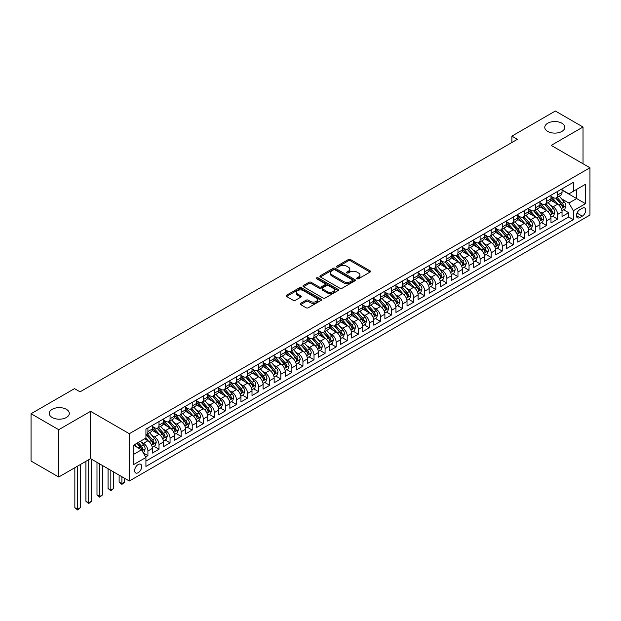 <?xml version="1.0" encoding="UTF-8"?>
<svg xmlns="http://www.w3.org/2000/svg" width="621" height="621" viewBox="0 0 621 621"><rect width="100%" height="100%" fill="white"/><g stroke="black" fill="none" stroke-linecap="round" stroke-linejoin="round"><path stroke-width="0.93" d="M357.013 278.759A1.079 0.621 0 0 0 358.534 278.759L370.077 272.091A1.537 0.885 0 0 0 370.527 271.47A1.537 0.885 0 0 0 370.077 270.841L350.516 259.547A1.537 0.885 0 0 0 348.342 259.547L336.792 266.215A1.079 0.621 0 0 0 336.481 266.65A1.079 0.621 0 0 0 336.792 267.092A1.079 0.621 0 0 0 338.313 267.092L339.811 266.23A4.921 2.841 0 0 1 346.766 266.23L348.397 267.17A4.921 2.841 0 0 1 349.833 269.172A4.921 2.841 0 0 1 348.397 271.183L346.898 272.045A1.079 0.621 0 0 0 346.588 272.487A1.079 0.621 0 0 0 346.898 272.922A1.079 0.621 0 0 0 348.42 272.922L349.918 272.06A4.921 2.841 0 0 1 356.873 272.06L358.503 273.007A4.921 2.841 0 0 1 359.947 275.01A4.921 2.841 0 0 1 358.503 277.02L357.013 277.882A1.079 0.621 0 0 0 356.695 278.324A1.079 0.621 0 0 0 357.013 278.759L357.013 277.882M66.369 409.317A10.021 5.783 0 0 0 55.448 408.059A10.021 5.783 0 0 0 49.261 413.407A10.021 5.783 0 0 0 52.203 417.498A10.021 5.783 0 0 0 63.125 418.756A10.021 5.783 0 0 0 69.311 413.407A10.021 5.783 0 0 0 66.369 409.317M561.881 123.237A10.021 5.783 0 0 0 550.959 121.98A10.021 5.783 0 0 0 544.772 127.328A10.021 5.783 0 0 0 547.706 131.419A10.021 5.783 0 0 0 558.628 132.677A10.021 5.783 0 0 0 564.815 127.328A10.021 5.783 0 0 0 561.881 123.237M138.18 472.705A5.015 2.895 120 0 0 141.456 468.288A5.015 2.895 120 0 0 140.688 464.267A5.015 2.895 120 0 0 138.18 464.516A5.015 2.895 120 0 0 134.904 468.933A5.015 2.895 120 0 0 135.673 472.954A5.015 2.895 120 0 0 138.18 472.705M300.626 303.343A1.537 0.885 0 0 0 300.176 303.972A1.537 0.885 0 0 0 300.626 304.6L306.114 307.768A1.537 0.885 0 0 0 308.288 307.768L321.119 300.362A1.537 0.885 0 0 0 321.569 299.733A1.537 0.885 0 0 0 321.119 299.105L301.55 287.81A1.537 0.885 0 0 0 299.376 287.81L286.553 295.216A1.537 0.885 0 0 0 286.102 295.844A1.537 0.885 0 0 0 286.553 296.473L293.182 300.3A1.537 0.885 0 0 0 295.355 300.3L300.843 297.133A1.537 0.885 0 0 0 301.294 296.504A1.537 0.885 0 0 0 300.843 295.875L297.56 293.981A4.114 2.375 0 0 1 296.357 292.297A4.114 2.375 0 0 1 298.895 290.108A4.114 2.375 0 0 1 303.374 290.62L316.252 298.057A4.114 2.375 0 0 1 317.455 299.733A4.114 2.375 0 0 1 314.917 301.93A4.114 2.375 0 0 1 310.438 301.41L308.288 300.176A1.537 0.885 0 0 0 306.114 300.176L300.626 303.343L300.626 304.6L306.114 301.457L306.114 300.176M90.565 411.327L58.731 429.709L31.05 413.726L31.05 461.038L58.731 477.013L90.565 458.64L129.323 481.011L129.323 433.706L90.565 411.327L90.565 458.64M583.026 163.765L583.026 127.01L551.192 145.392L589.95 167.763L129.323 433.706M583.026 127.01L555.345 111.027L511.89 136.115L511.89 142.512M31.05 413.726L74.512 388.637L80.047 391.835L517.425 139.314L511.89 136.115M339.92 288.253A1.537 0.885 0 0 0 342.093 288.253L354.917 280.847A1.537 0.885 0 0 0 355.367 280.218A1.537 0.885 0 0 0 354.917 279.59L335.356 268.295A1.537 0.885 0 0 0 333.182 268.295L320.358 275.701A1.537 0.885 0 0 0 319.908 276.329A1.537 0.885 0 0 0 320.358 276.958L339.92 288.253M317.036 278.992A1.079 0.621 0 0 1 318.123 279.147L318.123 277.866L338.018 289.347A1.537 0.885 0 0 1 338.468 289.976A1.537 0.885 0 0 1 338.018 290.605L325.194 298.01A1.537 0.885 0 0 1 323.021 298.01L303.452 286.716L303.452 285.458A1.537 0.885 0 0 0 303.001 286.087A1.537 0.885 0 0 0 303.452 286.716M303.452 285.458L308.94 282.291A1.537 0.885 0 0 1 311.113 282.291L319.047 286.871A1.537 0.885 0 0 0 321.228 286.871L324.868 284.767A1.537 0.885 0 0 0 325.319 284.139A1.537 0.885 0 0 0 324.868 283.518L316.601 278.744A1.079 0.621 0 0 1 316.291 278.309A1.079 0.621 0 0 1 316.951 277.734A1.079 0.621 0 0 1 318.123 277.866M145.624 456.963L147.922 455.635L143.327 452.981M140.711 441.686L143.498 443.293A6.264 3.617 60 0 1 147.922 450.962L152.355 448.409L152.355 453.074L158.999 449.239L153.961 446.328M151.788 435.298L154.567 436.905A6.264 3.617 60 0 1 158.999 444.574L163.424 442.012L163.424 446.685L170.069 442.851L165.031 439.94M162.857 428.901L165.636 430.508A6.264 3.617 60 0 1 170.069 438.178L174.501 435.624L174.501 440.289L181.146 436.454L176.1 433.543M173.934 422.513L176.713 424.12A6.264 3.617 60 0 1 181.146 431.789L185.57 429.227L185.57 433.9L192.215 430.058L187.177 427.155M185.004 416.117L187.783 417.723A6.264 3.617 60 0 1 192.215 425.393L196.647 422.839L196.647 427.504L203.284 423.669L198.246 420.759M196.081 409.728L198.86 411.327A6.264 3.617 60 0 1 203.284 419.004L207.717 416.443L207.717 421.108L214.361 417.273L209.324 414.37M207.15 403.332L209.929 404.939A6.264 3.617 60 0 1 214.361 412.608L218.786 410.054L218.786 414.719L225.431 410.885L220.393 407.974M218.227 396.943L221.006 398.542A6.264 3.617 60 0 1 225.431 406.219L229.863 403.658L229.863 408.323L236.508 404.488L231.47 401.585M229.296 390.547L232.075 392.154A6.264 3.617 60 0 1 236.508 399.823L240.932 397.269L240.932 401.934L247.577 398.1L242.539 395.189M240.366 384.151L243.153 385.757A6.264 3.617 60 0 1 247.577 393.427L252.01 390.873L252.01 395.538L258.654 391.704L253.616 388.793M251.443 377.762L254.222 379.369A6.264 3.617 60 0 1 258.654 387.038L263.079 384.484L263.079 389.15L269.724 385.315L264.686 382.404M262.512 371.366L265.299 372.973A6.264 3.617 60 0 1 269.724 380.642L274.156 378.088L274.156 382.753L280.801 378.919L275.763 376.008M273.589 364.977L276.368 366.584A6.264 3.617 60 0 1 280.801 374.253L285.225 371.692L285.225 376.365L291.87 372.522L286.832 369.619M284.659 358.581L287.438 360.188A6.264 3.617 60 0 1 291.87 367.857L296.302 365.303L296.302 369.969L302.939 366.134L297.901 363.223M295.736 352.192L298.515 353.791A6.264 3.617 60 0 1 302.939 361.469L307.372 358.907L307.372 363.572L314.016 359.738L308.979 356.834M306.805 345.796L309.584 347.403A6.264 3.617 60 0 1 314.016 355.072L318.441 352.518L318.441 357.184L325.086 353.349L320.048 350.438M317.882 339.408L320.661 341.007A6.264 3.617 60 0 1 325.086 348.684L329.518 346.122L329.518 350.787L336.163 346.953L331.125 344.05M328.951 333.011L331.73 334.618A6.264 3.617 60 0 1 336.163 342.287L340.587 339.734L340.587 344.399L347.232 340.564L342.194 337.653M340.029 326.615L342.808 328.222A6.264 3.617 60 0 1 347.232 335.899L351.665 333.337L351.665 338.003L358.309 334.168L353.271 331.257M351.098 320.226L353.877 321.833A6.264 3.617 60 0 1 358.309 329.503L362.734 326.949L362.734 331.614L369.379 327.779L364.341 324.868M362.167 313.83L364.954 315.437A6.264 3.617 60 0 1 369.379 323.106L373.811 320.552L373.811 325.218L380.456 321.383L375.418 318.472M373.244 307.442L376.023 309.048A6.264 3.617 60 0 1 380.456 316.718L384.88 314.156L384.88 318.829L391.525 314.987L386.487 312.084M384.314 301.045L387.093 302.652A6.264 3.617 60 0 1 391.525 310.321L395.957 307.768L395.957 312.433L402.594 308.598L397.556 305.687M395.391 294.657L398.17 296.256A6.264 3.617 60 0 1 402.594 303.933L407.027 301.371L407.027 306.044L413.671 302.202L408.634 299.299M406.46 288.26L409.239 289.867A6.264 3.617 60 0 1 413.671 297.537L418.104 294.983L418.104 299.648L424.741 295.813L419.703 292.902M417.537 281.872L420.316 283.471A6.264 3.617 60 0 1 424.741 291.148L429.173 288.586L429.173 293.252L435.818 289.417L430.78 286.514M428.606 275.476L431.385 277.082A6.264 3.617 60 0 1 435.818 284.752L440.242 282.198L440.242 286.863L446.887 283.029L441.849 280.118M439.684 269.079L442.462 270.686A6.264 3.617 60 0 1 446.887 278.363L451.32 275.802L451.32 280.467L457.964 276.632L452.926 273.721M450.753 262.691L453.532 264.298A6.264 3.617 60 0 1 457.964 271.967L462.389 269.413L462.389 274.078L469.034 270.244L463.996 267.333M461.822 256.294L464.609 257.901A6.264 3.617 60 0 1 469.034 265.571L473.466 263.017L473.466 267.682L480.111 263.847L475.073 260.936M472.899 249.906L475.678 251.513A6.264 3.617 60 0 1 480.111 259.182L484.535 256.62L484.535 261.294L491.18 257.459L486.142 254.548M483.969 243.51L486.748 245.116A6.264 3.617 60 0 1 491.18 252.786L495.612 250.232L495.612 254.897L502.257 251.063L497.211 248.152M495.046 237.121L497.825 238.72A6.264 3.617 60 0 1 502.257 246.397L506.682 243.836L506.682 248.509L513.326 244.666L508.288 241.763M506.115 230.725L508.894 232.332A6.264 3.617 60 0 1 513.326 240.001L517.759 237.447L517.759 242.112L524.396 238.278L519.358 235.367M517.192 224.336L519.971 225.935A6.264 3.617 60 0 1 524.396 233.612L528.828 231.051L528.828 235.716L535.473 231.881L530.435 228.978M528.261 217.94L531.04 219.547A6.264 3.617 60 0 1 535.473 227.216L539.897 224.662L539.897 229.328L546.542 225.493L541.504 222.582M539.338 211.551L542.117 213.15A6.264 3.617 60 0 1 546.542 220.828L550.974 218.266L550.974 222.931L557.619 219.097L557.619 214.431A6.264 3.617 -120 0 0 553.187 206.762L550.408 205.155M552.581 216.186L557.619 219.097M152.355 448.409A6.264 3.617 -120 0 0 147.922 440.739L144.6 438.822M163.424 442.012A6.264 3.617 -120 0 0 158.999 434.343L152.145 430.392M174.501 435.624A6.264 3.617 -120 0 0 170.069 427.954L163.222 423.996M185.57 429.227A6.264 3.617 -120 0 0 181.146 421.558L174.291 417.607M196.647 422.839A6.264 3.617 -120 0 0 192.215 415.17L185.369 411.211M207.717 416.443A6.264 3.617 -120 0 0 203.284 408.773L196.438 404.822M218.786 410.054A6.264 3.617 -120 0 0 214.361 402.377L207.515 398.426M229.863 403.658A6.264 3.617 -120 0 0 225.431 395.988L218.584 392.037M240.932 397.269A6.264 3.617 -120 0 0 236.508 389.592L229.661 385.641M252.01 390.873A6.264 3.617 -120 0 0 247.577 383.204L240.731 379.245M263.079 384.484A6.264 3.617 -120 0 0 258.654 376.807L251.8 372.856M274.156 378.088A6.264 3.617 -120 0 0 269.724 370.419L262.877 366.46M285.225 371.692A6.264 3.617 -120 0 0 280.801 364.022L273.946 360.071M296.302 365.303A6.264 3.617 -120 0 0 291.87 357.634L285.023 353.675M307.372 358.907A6.264 3.617 -120 0 0 302.939 351.238L296.093 347.286M318.441 352.518A6.264 3.617 -120 0 0 314.016 344.841L307.17 340.89M329.518 346.122A6.264 3.617 -120 0 0 325.086 338.453L318.239 334.502M340.587 339.734A6.264 3.617 -120 0 0 336.163 332.056L329.316 328.105M351.665 333.337A6.264 3.617 -120 0 0 347.232 325.668L340.386 321.717M362.734 326.949A6.264 3.617 -120 0 0 358.309 319.272L351.463 315.321M373.811 320.552A6.264 3.617 -120 0 0 369.379 312.883L362.532 308.924M384.88 314.156A6.264 3.617 -120 0 0 380.456 306.487L373.601 302.536M395.957 307.768A6.264 3.617 -120 0 0 391.525 300.098L384.678 296.139M407.027 301.371A6.264 3.617 -120 0 0 402.594 293.702L395.748 289.751M418.104 294.983A6.264 3.617 -120 0 0 413.671 287.306L406.825 283.355M429.173 288.586A6.264 3.617 -120 0 0 424.741 280.917L417.894 276.966M440.242 282.198A6.264 3.617 -120 0 0 435.818 274.521L428.971 270.57M451.32 275.802A6.264 3.617 -120 0 0 446.887 268.132L440.041 264.181M462.389 269.413A6.264 3.617 -120 0 0 457.964 261.736L451.118 257.785M473.466 263.017A6.264 3.617 -120 0 0 469.034 255.347L462.187 251.389M484.535 256.62A6.264 3.617 -120 0 0 480.111 248.951L473.256 245M495.612 250.232A6.264 3.617 -120 0 0 491.18 242.563L484.333 238.604M506.682 243.836A6.264 3.617 -120 0 0 502.257 236.166L495.403 232.215M517.759 237.447A6.264 3.617 -120 0 0 513.326 229.778L506.48 225.819M528.828 231.051A6.264 3.617 -120 0 0 524.396 223.381L517.549 219.43M539.897 224.662A6.264 3.617 -120 0 0 535.473 216.985L528.626 213.034M550.974 218.266A6.264 3.617 -120 0 0 546.542 210.597L539.696 206.646M582.312 208.229L579.874 209.634A4.852 2.802 120 0 0 576.699 213.911A4.852 2.802 120 0 0 577.445 217.808A4.852 2.802 120 0 0 579.874 217.567L582.312 216.155A4.852 2.802 120 0 0 585.479 211.877A4.852 2.802 120 0 0 584.734 207.988A4.852 2.802 120 0 0 582.312 208.229M129.323 481.011L589.95 215.068L589.95 167.763M133.748 454.293L141.503 449.814L145.927 457.483L145.927 466.433L573.338 219.671L573.338 210.721L568.914 203.051L561.477 198.759M145.927 457.483L133.748 464.516L133.748 445.086L145.927 438.053L145.927 429.103L573.338 182.341L573.338 191.291L585.518 184.258L585.518 203.688L573.338 210.721M152.355 426.417L154.567 427.698A6.264 3.617 60 0 0 157.695 428.009L162.128 425.447A6.264 3.617 -120 0 0 163.424 422.583L163.424 419.004M163.424 420.021L165.636 421.302A6.264 3.617 60 0 0 168.772 421.612L173.205 419.059A6.264 3.617 -120 0 0 174.501 416.186L174.501 412.608M174.501 413.633L176.713 414.913A6.264 3.617 60 0 0 179.842 415.224L184.274 412.662A6.264 3.617 -120 0 0 185.57 409.798L185.57 406.219M185.57 407.236L187.783 408.517A6.264 3.617 60 0 0 190.919 408.828L195.343 406.274A6.264 3.617 -120 0 0 196.647 403.402L196.647 399.823M196.647 400.848L198.86 402.121A6.264 3.617 60 0 0 201.988 402.431L206.42 399.877A6.264 3.617 -120 0 0 207.717 397.013L207.717 393.427M207.717 394.451L209.929 395.732A6.264 3.617 60 0 0 213.065 396.043L217.49 393.481A6.264 3.617 -120 0 0 218.786 390.617L218.786 387.038M218.786 388.063L221.006 389.336A6.264 3.617 60 0 0 224.134 389.646L228.567 387.093A6.264 3.617 -120 0 0 229.863 384.228L229.863 380.642M229.863 381.667L232.075 382.947A6.264 3.617 60 0 0 235.212 383.258L239.636 380.696A6.264 3.617 -120 0 0 240.932 377.832L240.932 374.253M240.932 375.278L243.153 376.551A6.264 3.617 60 0 0 246.281 376.862L250.713 374.308A6.264 3.617 -120 0 0 252.01 371.436L252.01 367.857M252.01 368.882L254.222 370.163A6.264 3.617 60 0 0 257.358 370.473L261.783 367.911A6.264 3.617 -120 0 0 263.079 365.047L263.079 361.469M263.079 362.485L265.299 363.766A6.264 3.617 60 0 0 268.427 364.077L272.86 361.523A6.264 3.617 -120 0 0 274.156 358.651L274.156 355.072M274.156 356.097L276.368 357.378A6.264 3.617 60 0 0 279.497 357.688L283.929 355.127A6.264 3.617 -120 0 0 285.225 352.262L285.225 348.684M285.225 349.701L287.438 350.981A6.264 3.617 60 0 0 290.574 351.292L294.998 348.738A6.264 3.617 -120 0 0 296.302 345.866L296.302 342.287M296.302 343.312L298.515 344.593A6.264 3.617 60 0 0 301.643 344.896L306.075 342.342A6.264 3.617 -120 0 0 307.372 339.477L307.372 335.891M307.372 336.916L309.584 338.197A6.264 3.617 60 0 0 312.72 338.507L317.145 335.953A6.264 3.617 -120 0 0 318.441 333.081L318.441 329.503M318.441 330.527L320.661 331.8A6.264 3.617 60 0 0 323.789 332.111L328.222 329.557A6.264 3.617 -120 0 0 329.518 326.693L329.518 323.106M329.518 324.131L331.73 325.412A6.264 3.617 60 0 0 334.866 325.722L339.291 323.161A6.264 3.617 -120 0 0 340.587 320.296L340.587 316.718M340.587 317.742L342.808 319.015A6.264 3.617 60 0 0 345.936 319.326L350.368 316.772A6.264 3.617 -120 0 0 351.665 313.9L351.665 310.321M351.665 311.346L353.877 312.627A6.264 3.617 60 0 0 357.013 312.937L361.438 310.376A6.264 3.617 -120 0 0 362.734 307.511L362.734 303.933M362.734 304.95L364.954 306.231A6.264 3.617 60 0 0 368.082 306.541L372.515 303.987A6.264 3.617 -120 0 0 373.811 301.115L373.811 297.537M373.811 298.561L376.023 299.842A6.264 3.617 60 0 0 379.152 300.153L383.584 297.591A6.264 3.617 -120 0 0 384.88 294.727L384.88 291.148M384.88 292.165L387.093 293.446A6.264 3.617 60 0 0 390.229 293.756L394.653 291.202A6.264 3.617 -120 0 0 395.957 288.33L395.957 284.752M395.957 285.776L398.17 287.057A6.264 3.617 60 0 0 401.298 287.368L405.73 284.806A6.264 3.617 -120 0 0 407.027 281.942L407.027 278.355M407.027 279.38L409.239 280.661A6.264 3.617 60 0 0 412.375 280.971L416.8 278.418A6.264 3.617 -120 0 0 418.104 275.545L418.104 271.967M418.104 272.992L420.316 274.265A6.264 3.617 60 0 0 423.444 274.575L427.877 272.021A6.264 3.617 -120 0 0 429.173 269.157L429.173 265.571M429.173 266.595L431.385 267.876A6.264 3.617 60 0 0 434.521 268.187L438.946 265.625A6.264 3.617 -120 0 0 440.242 262.761L440.242 259.182M440.242 260.207L442.462 261.48A6.264 3.617 60 0 0 445.591 261.79L450.023 259.236A6.264 3.617 -120 0 0 451.32 256.364L451.32 252.786M451.32 253.81L453.532 255.091A6.264 3.617 60 0 0 456.668 255.402L461.092 252.84A6.264 3.617 -120 0 0 462.389 249.976L462.389 246.397M462.389 247.422L464.609 248.695A6.264 3.617 60 0 0 467.737 249.005L472.17 246.452A6.264 3.617 -120 0 0 473.466 243.579L473.466 240.001M473.466 241.026L475.678 242.306A6.264 3.617 60 0 0 478.814 242.617L483.239 240.055A6.264 3.617 -120 0 0 484.535 237.191L484.535 233.612M484.535 234.629L486.748 235.91A6.264 3.617 60 0 0 489.884 236.221L494.316 233.667A6.264 3.617 -120 0 0 495.612 230.795L495.612 227.216M495.612 228.241L497.825 229.522A6.264 3.617 60 0 0 500.953 229.832L505.385 227.27A6.264 3.617 -120 0 0 506.682 224.406L506.682 220.828M506.682 221.844L508.894 223.125A6.264 3.617 60 0 0 512.03 223.436L516.455 220.882A6.264 3.617 -120 0 0 517.759 218.01L517.759 214.431M517.759 215.456L519.971 216.729A6.264 3.617 60 0 0 523.099 217.04L527.532 214.486A6.264 3.617 -120 0 0 528.828 211.621L528.828 208.035M528.828 209.06L531.04 210.34A6.264 3.617 60 0 0 534.176 210.651L538.601 208.089A6.264 3.617 -120 0 0 539.897 205.225L539.897 201.646M539.897 202.671L542.117 203.944A6.264 3.617 60 0 0 545.246 204.255L549.678 201.701A6.264 3.617 -120 0 0 550.974 198.836L550.974 195.25M145.927 461.069L568.689 216.985L568.689 212.708L562.044 216.543L562.044 211.877A6.264 3.617 -120 0 0 557.619 204.2L550.773 200.249M550.974 196.275L553.187 197.556A6.264 3.617 -120 0 0 556.323 197.866A6.264 3.617 -120 0 0 557.619 194.994L557.619 191.415M556.323 197.866L560.747 195.304A6.264 3.617 -120 0 0 562.044 192.44L562.044 188.862M147.922 427.954L147.922 431.533A6.264 3.617 60 0 1 146.626 434.397A6.264 3.617 60 0 1 145.927 434.653M146.626 434.397L151.058 431.843A6.264 3.617 -120 0 0 152.355 428.971L152.355 425.393M158.999 421.558L158.999 425.137A6.264 3.617 60 0 1 157.695 428.009M170.069 415.17L170.069 418.748A6.264 3.617 60 0 1 168.772 421.612M181.146 408.773L181.146 412.352A6.264 3.617 60 0 1 179.842 415.224M192.215 402.377L192.215 405.963A6.264 3.617 60 0 1 190.919 408.828M203.284 395.988L203.284 399.567A6.264 3.617 60 0 1 201.988 402.431M214.361 389.592L214.361 393.178A6.264 3.617 60 0 1 213.065 396.043M225.431 383.204L225.431 386.782A6.264 3.617 60 0 1 224.134 389.646M236.508 376.807L236.508 380.386A6.264 3.617 60 0 1 235.212 383.258M247.577 370.419L247.577 373.997A6.264 3.617 60 0 1 246.281 376.862M258.654 364.022L258.654 367.601A6.264 3.617 60 0 1 257.358 370.473M269.724 357.634L269.724 361.212A6.264 3.617 60 0 1 268.427 364.077M280.801 351.238L280.801 354.816A6.264 3.617 60 0 1 279.497 357.688M291.87 344.841L291.87 348.428A6.264 3.617 60 0 1 290.574 351.292M302.939 338.453L302.939 342.031A6.264 3.617 60 0 1 301.643 344.896M314.016 332.056L314.016 335.643A6.264 3.617 60 0 1 312.72 338.507M325.086 325.668L325.086 329.246A6.264 3.617 60 0 1 323.789 332.111M336.163 319.272L336.163 322.85A6.264 3.617 60 0 1 334.866 325.722M347.232 312.883L347.232 316.462A6.264 3.617 60 0 1 345.936 319.326M358.309 306.487L358.309 310.065A6.264 3.617 60 0 1 357.013 312.937M369.379 300.098L369.379 303.677A6.264 3.617 60 0 1 368.082 306.541M380.456 293.702L380.456 297.28A6.264 3.617 60 0 1 379.152 300.153M391.525 287.306L391.525 290.892A6.264 3.617 60 0 1 390.229 293.756M402.594 280.917L402.594 284.496A6.264 3.617 60 0 1 401.298 287.368M413.671 274.521L413.671 278.107A6.264 3.617 60 0 1 412.375 280.971M424.741 268.132L424.741 271.711A6.264 3.617 60 0 1 423.444 274.575M435.818 261.736L435.818 265.314A6.264 3.617 60 0 1 434.521 268.187M446.887 255.347L446.887 258.926A6.264 3.617 60 0 1 445.591 261.79M457.964 248.951L457.964 252.53A6.264 3.617 60 0 1 456.668 255.402M469.034 242.563L469.034 246.141A6.264 3.617 60 0 1 467.737 249.005M480.111 236.166L480.111 239.745A6.264 3.617 60 0 1 478.814 242.617M491.18 229.77L491.18 233.356A6.264 3.617 60 0 1 489.884 236.221M502.257 223.381L502.257 226.96A6.264 3.617 60 0 1 500.953 229.832M513.326 216.985L513.326 220.571A6.264 3.617 60 0 1 512.03 223.436M524.396 210.597L524.396 214.175A6.264 3.617 60 0 1 523.099 217.04M535.473 204.2L535.473 207.779A6.264 3.617 60 0 1 534.176 210.651M546.542 197.812L546.542 201.39A6.264 3.617 60 0 1 545.246 204.255M546.542 220.828L546.542 225.493M535.473 227.216L535.473 231.881M524.396 233.612L524.396 238.278M513.326 240.001L513.326 244.666M502.257 246.397L502.257 251.063M491.18 252.786L491.18 257.459M480.111 259.182L480.111 263.847M469.034 265.571L469.034 270.244M457.964 271.967L457.964 276.632M446.887 278.363L446.887 283.029M435.818 284.752L435.818 289.417M424.741 291.148L424.741 295.813M413.671 297.537L413.671 302.202M402.594 303.933L402.594 308.598M391.525 310.321L391.525 314.987M380.456 316.718L380.456 321.383M369.379 323.106L369.379 327.779M358.309 329.503L358.309 334.168M347.232 335.899L347.232 340.564M336.163 342.287L336.163 346.953M325.086 348.684L325.086 353.349M314.016 355.072L314.016 359.738M302.939 361.469L302.939 366.134M291.87 367.857L291.87 372.522M280.801 374.253L280.801 378.919M269.724 380.642L269.724 385.315M258.654 387.038L258.654 391.704M247.577 393.427L247.577 398.1M236.508 399.823L236.508 404.488M225.431 406.219L225.431 410.885M214.361 412.608L214.361 417.273M203.284 419.004L203.284 423.669M192.215 425.393L192.215 430.058M181.146 431.789L181.146 436.454M170.069 438.178L170.069 442.851M158.999 444.574L158.999 449.239M147.922 450.962L147.922 455.635M141.503 449.814L133.748 445.342M568.914 203.051L576.661 198.58L576.661 189.374L585.518 184.258M562.044 190.135L585.518 203.688M562.044 189.886L568.914 193.845L573.338 191.291M58.731 429.709L58.731 477.013M563.651 209.797L568.689 212.708M568.689 216.985L573.338 219.671M357.44 278.914L358.503 278.301A4.921 2.841 0 0 0 359.947 276.291L359.947 275.01M349.833 269.172L349.833 270.453A4.921 2.841 0 0 1 348.397 272.464L347.333 273.077M370.062 272.107L350.516 260.82A1.537 0.885 0 0 0 348.342 260.82L337.226 267.24M354.917 279.59L354.917 280.847L335.356 269.576A1.537 0.885 0 0 0 333.182 269.576L320.374 276.966L320.358 275.701M352.2 280.661A1.079 0.621 0 0 0 352.518 280.218A1.079 0.621 0 0 0 352.2 279.784L335.03 269.863A1.079 0.621 0 0 0 333.508 269.863L331.932 270.779A4.921 2.841 0 0 0 330.488 272.782A4.921 2.841 0 0 0 331.932 274.793L343.669 281.569A4.921 2.841 0 0 0 350.624 281.569L352.2 280.661L352.2 281.942A1.079 0.621 0 0 0 352.518 281.499L352.518 280.218M330.488 272.782L330.488 274.063A4.921 2.841 0 0 0 331.932 276.073L331.932 274.793M352.2 281.942L350.624 282.85A4.921 2.841 0 0 1 343.669 282.85L331.932 276.073M303.475 286.723L308.94 283.572L308.94 282.291M325.319 284.139L325.319 285.419A1.537 0.885 0 0 1 324.868 286.048L321.228 288.152A1.537 0.885 0 0 1 319.047 288.152L311.113 283.572A1.537 0.885 0 0 0 308.94 283.572M318.123 279.147L337.995 290.62M327.283 291.622A4.114 2.375 0 0 0 331.761 292.142A4.114 2.375 0 0 0 334.3 289.945A4.114 2.375 0 0 0 333.097 288.268L328.563 285.644A1.537 0.885 0 0 0 326.39 285.644L322.749 287.748A1.537 0.885 0 0 0 322.299 288.377A1.537 0.885 0 0 0 322.749 289.006L327.283 291.622L327.283 292.902A4.114 2.375 0 0 0 331.761 293.415A4.114 2.375 0 0 0 334.3 291.226L334.3 289.945M322.299 288.377L322.299 289.658A1.537 0.885 0 0 0 322.749 290.286L322.749 289.006M327.283 292.902L322.749 290.286M317.455 299.733L317.455 301.014A4.114 2.375 0 0 1 314.917 303.211A4.114 2.375 0 0 1 310.438 302.691L308.288 301.457A1.537 0.885 0 0 0 306.114 301.457M296.357 292.297L296.357 293.578A4.114 2.375 0 0 0 297.56 295.254L297.56 293.981M300.843 295.875L300.843 297.133L297.56 295.254M321.096 300.378L301.55 289.091A1.537 0.885 0 0 0 299.376 289.091L286.576 296.481M561.951 210.775L564.815 209.122L565.925 205.931A4.153 2.399 -120 0 0 564.303 202.035L559.249 196.174M558.232 204.604L552.232 197.664A11.978 6.916 -120 0 0 550.974 196.345M554.941 202.656L551.588 198.774A9.944 5.744 -120 0 0 550.974 198.107M555.756 198.091L560.872 204.014A4.153 2.399 60 0 1 562.354 206.871C562.975 207.709 563.418 207.453 563.682 206.102A4.153 2.399 -120 0 0 562.199 203.246L557.146 197.393M556.059 197.99L561.555 204.356A2.111 1.219 60 0 1 562.09 205.186L563.682 206.102M562.354 206.871L562.657 207.367M550.881 217.171L553.746 215.518L554.848 212.32A4.153 2.399 -120 0 0 553.233 208.423L548.172 202.57M547.163 211L541.163 204.053A11.978 6.916 -120 0 0 539.897 202.733M543.872 209.052L540.511 205.163A9.944 5.744 -120 0 0 539.897 204.495M544.687 204.48L549.802 210.41A4.153 2.399 60 0 1 551.277 213.267C551.906 214.098 552.348 213.841 552.605 212.498A4.153 2.399 -120 0 0 551.13 209.642L546.069 203.781M544.982 204.387L550.485 210.752A2.111 1.219 60 0 1 551.013 211.575L552.605 212.498M551.277 213.267L551.58 213.756M539.804 223.56L542.669 221.914L543.779 218.716A4.153 2.399 -120 0 0 542.156 214.819L537.103 208.959M536.086 217.397L530.086 210.449A11.978 6.916 -120 0 0 528.828 209.13M532.795 215.44L529.441 211.559A9.944 5.744 -120 0 0 528.828 210.892M533.61 210.876L538.725 216.799A4.153 2.399 60 0 1 540.208 219.655C540.829 220.494 541.271 220.238 541.535 218.895A4.153 2.399 -120 0 0 540.053 216.03L534.999 210.177M533.913 210.775L539.408 217.148A2.111 1.219 60 0 1 539.944 217.971L541.535 218.895M540.208 219.655L540.511 220.152M528.735 229.956L531.599 228.303L532.702 225.105A4.153 2.399 -120 0 0 531.087 221.208L526.026 215.355M525.017 223.785L519.016 216.838A11.978 6.916 -120 0 0 517.759 215.526M521.725 221.837L518.364 217.948A9.944 5.744 -120 0 0 517.759 217.28M522.54 217.265L527.656 223.195A4.153 2.399 60 0 1 529.131 226.052C529.76 226.882 530.202 226.626 530.466 225.283A4.153 2.399 -120 0 0 528.983 222.427L523.922 216.566M522.835 217.171L528.339 223.537A2.111 1.219 60 0 1 528.867 224.367L530.466 225.283M529.131 226.052L529.434 226.541M517.666 236.345L520.522 234.699L521.632 231.501A4.153 2.399 -120 0 0 520.018 227.604L514.956 221.744M513.94 230.181L507.939 223.234A11.978 6.916 -120 0 0 506.682 221.914M510.648 228.233L507.295 224.344A9.944 5.744 -120 0 0 506.682 223.676M511.463 223.661L516.579 229.584A4.153 2.399 60 0 1 518.061 232.44C518.682 233.279 519.125 233.022 519.389 231.68A4.153 2.399 -120 0 0 517.914 228.815L512.853 222.962M511.766 223.568L517.262 229.933A2.111 1.219 60 0 1 517.798 230.756L519.389 231.68M518.061 232.44L518.364 232.937M506.589 242.741L509.453 241.088L510.555 237.89A4.153 2.399 -120 0 0 508.941 233.993L503.879 228.14M502.87 236.57L496.87 229.623A11.978 6.916 -120 0 0 495.612 228.311M499.579 234.622L496.226 230.74A9.944 5.744 -120 0 0 495.612 230.073M500.394 230.057L505.51 235.98A4.153 2.399 60 0 1 506.992 238.837C507.613 239.675 508.056 239.419 508.32 238.068A4.153 2.399 -120 0 0 506.837 235.212L501.776 229.351M500.689 229.956L506.193 236.322A2.111 1.219 60 0 1 506.72 237.152L508.32 238.068M506.992 238.837L507.287 239.326M495.519 249.137L498.376 247.484L499.486 244.286A4.153 2.399 -120 0 0 497.871 240.389L492.81 234.528M491.793 242.966L485.793 236.019A11.978 6.916 -120 0 0 484.535 234.699M488.502 241.018L485.148 237.129A9.944 5.744 -120 0 0 484.535 236.461M489.317 236.446L494.432 242.369A4.153 2.399 60 0 1 495.915 245.233C496.536 246.063 496.979 245.807 497.242 244.464A4.153 2.399 -120 0 0 495.768 241.6L490.706 235.747M489.62 236.353L495.116 242.718A2.111 1.219 60 0 1 495.651 243.541L497.242 244.464M495.915 245.233L496.218 245.722M484.442 255.526L487.306 253.873L488.409 250.682A4.153 2.399 -120 0 0 486.794 246.785L481.733 240.925M480.724 249.355L474.723 242.407A11.978 6.916 -120 0 0 473.466 241.095M477.433 247.406L474.079 243.525A9.944 5.744 -120 0 0 473.466 242.858M478.248 242.842L483.363 248.765A4.153 2.399 60 0 1 484.846 251.621C485.467 252.46 485.909 252.204 486.173 250.853A4.153 2.399 -120 0 0 484.69 247.996L479.629 242.136M478.55 242.741L484.046 249.106A2.111 1.219 60 0 1 484.582 249.937L486.173 250.853M484.846 251.621L485.148 252.118M473.373 261.922L476.229 260.269L477.339 257.071A4.153 2.399 -120 0 0 475.725 253.174L470.664 247.321M469.647 255.751L463.654 248.804A11.978 6.916 -120 0 0 462.389 247.484M466.363 253.803L463.002 249.914A9.944 5.744 -120 0 0 462.389 249.246M467.171 249.231L472.294 255.153A4.153 2.399 60 0 1 473.769 258.018C474.397 258.848 474.84 258.592 475.096 257.249A4.153 2.399 -120 0 0 473.621 254.393L468.56 248.532M467.473 249.137L472.969 255.503A2.111 1.219 60 0 1 473.505 256.326L475.096 257.249M473.769 258.018L474.071 258.507M462.296 268.311L465.16 266.657L466.27 263.467A4.153 2.399 -120 0 0 464.648 259.57L459.594 253.71M458.577 262.14L452.577 255.2A11.978 6.916 -120 0 0 451.32 253.88M455.286 260.191L451.933 256.31A9.944 5.744 -120 0 0 451.32 255.642M456.101 255.627L461.217 261.55A4.153 2.399 60 0 1 462.699 264.406C463.32 265.245 463.763 264.988 464.027 263.638A4.153 2.399 -120 0 0 462.544 260.781L457.491 254.928M456.404 255.526L461.9 261.891A2.111 1.219 60 0 1 462.435 262.722L464.027 263.638M462.699 264.406L463.002 264.903M451.226 274.707L454.083 273.054L455.193 269.856A4.153 2.399 -120 0 0 453.578 265.959L448.517 260.106M447.508 268.536L441.508 261.588A11.978 6.916 -120 0 0 440.242 260.269M444.217 266.588L440.856 262.699A9.944 5.744 -120 0 0 440.242 262.031M445.024 262.015L450.147 267.946A4.153 2.399 60 0 1 451.622 270.803C452.251 271.633 452.693 271.377 452.95 270.034A4.153 2.399 -120 0 0 451.475 267.177L446.414 261.317M445.327 261.922L450.83 268.288A2.111 1.219 60 0 1 451.358 269.11L452.95 270.034M451.622 270.803L451.925 271.292M440.149 281.096L443.014 279.45L444.124 276.252A4.153 2.399 -120 0 0 442.501 272.355L437.448 266.494M436.431 274.932L430.431 267.985A11.978 6.916 -120 0 0 429.173 266.665M433.14 272.976L429.786 269.095A9.944 5.744 -120 0 0 429.173 268.427M433.955 268.412L439.07 274.335A4.153 2.399 60 0 1 440.553 277.191C441.174 278.029 441.616 277.773 441.88 276.43A4.153 2.399 -120 0 0 440.398 273.566L435.344 267.713M434.258 268.311L439.753 274.676A2.111 1.219 60 0 1 440.289 275.507L441.88 276.43M440.553 277.191L440.856 277.688M429.08 287.492L431.944 285.839L433.047 282.64A4.153 2.399 -120 0 0 431.432 278.744L426.371 272.891M425.362 281.321L419.361 274.373A11.978 6.916 -120 0 0 418.104 273.061M422.07 279.372L418.709 275.483A9.944 5.744 -120 0 0 418.104 274.816M422.885 274.8L428.001 280.731A4.153 2.399 60 0 1 429.476 283.587C430.105 284.418 430.547 284.162 430.811 282.819A4.153 2.399 -120 0 0 429.328 279.962L424.267 274.102M423.18 274.707L428.684 281.072A2.111 1.219 60 0 1 429.212 281.903L430.811 282.819M429.476 283.587L429.779 284.076M418.011 293.88L420.867 292.235L421.977 289.037A4.153 2.399 -120 0 0 420.363 285.14L415.302 279.279M414.285 287.717L408.284 280.77A11.978 6.916 -120 0 0 407.027 279.45M410.993 285.769L407.64 281.88A9.944 5.744 -120 0 0 407.027 281.212M411.808 281.197L416.924 287.119A4.153 2.399 60 0 1 418.407 289.976C419.028 290.814 419.47 290.558 419.734 289.215A4.153 2.399 -120 0 0 418.259 286.351L413.198 280.498M412.111 281.096L417.607 287.469A2.111 1.219 60 0 1 418.143 288.291L419.734 289.215M418.407 289.976L418.709 290.473M406.934 300.277L409.798 298.623L410.9 295.425A4.153 2.399 -120 0 0 409.286 291.528L404.224 285.676M403.215 294.106L397.215 287.158A11.978 6.916 -120 0 0 395.957 285.846M399.924 292.157L396.571 288.276A9.944 5.744 -120 0 0 395.957 287.601M400.739 287.593L405.855 293.516A4.153 2.399 60 0 1 407.329 296.372C407.958 297.211 408.401 296.954 408.665 295.604A4.153 2.399 -120 0 0 407.182 292.747L402.121 286.886M401.034 287.492L406.538 293.857A2.111 1.219 60 0 1 407.065 294.688L408.665 295.604M407.329 296.372L407.632 296.861M395.864 306.673L398.721 305.02L399.831 301.822A4.153 2.399 -120 0 0 398.216 297.925L393.155 292.064M392.138 300.502L386.138 293.554A11.978 6.916 -120 0 0 384.88 292.235M388.847 298.554L385.494 294.665A9.944 5.744 -120 0 0 384.88 293.997M389.662 293.981L394.777 299.904A4.153 2.399 60 0 1 396.26 302.769C396.881 303.599 397.324 303.343 397.587 302A4.153 2.399 -120 0 0 396.113 299.136L391.051 293.283M389.965 293.888L395.461 300.254A2.111 1.219 60 0 1 395.996 301.076L397.587 302M396.26 302.769L396.563 303.258M384.787 313.062L387.651 311.408L388.754 308.21A4.153 2.399 -120 0 0 387.139 304.321L382.078 298.46M381.069 306.89L375.068 299.943A11.978 6.916 -120 0 0 373.811 298.631M377.778 304.942L374.424 301.061A9.944 5.744 -120 0 0 373.811 300.393M378.593 300.378L383.708 306.3A4.153 2.399 60 0 1 385.191 309.157C385.812 309.995 386.254 309.739 386.518 308.389A4.153 2.399 -120 0 0 385.036 305.532L379.974 299.671M378.895 300.277L384.391 306.642A2.111 1.219 60 0 1 384.927 307.473L386.518 308.389M385.191 309.157L385.486 309.646M373.718 319.458L376.574 317.805L377.684 314.606A4.153 2.399 -120 0 0 376.07 310.71L371.009 304.857M369.992 313.287L363.991 306.339A11.978 6.916 -120 0 0 362.734 305.02M366.708 311.338L363.347 307.449A9.944 5.744 -120 0 0 362.734 306.782M367.516 306.766L372.639 312.689A4.153 2.399 60 0 1 374.114 315.553C374.735 316.384 375.185 316.128 375.441 314.785A4.153 2.399 -120 0 0 373.966 311.928L368.905 306.068M367.818 306.673L373.314 313.038A2.111 1.219 60 0 1 373.85 313.861L375.441 314.785M374.114 315.553L374.416 316.042M362.641 325.846L365.505 324.193L366.607 321.003A4.153 2.399 -120 0 0 364.993 317.106L359.939 311.245M358.922 319.675L352.922 312.736A11.978 6.916 -120 0 0 351.665 311.416M355.631 317.727L352.278 313.846A9.944 5.744 -120 0 0 351.665 313.178M356.446 313.163L361.562 319.085A4.153 2.399 60 0 1 363.044 321.942C363.665 322.78 364.108 322.524 364.372 321.173A4.153 2.399 -120 0 0 362.889 318.317L357.836 312.464M356.749 313.062L362.245 319.427A2.111 1.219 60 0 1 362.78 320.257L364.372 321.173M363.044 321.942L363.347 322.439M351.571 332.243L354.428 330.589L355.538 327.391A4.153 2.399 -120 0 0 353.923 323.494L348.862 317.642M347.853 326.072L341.853 319.124A11.978 6.916 -120 0 0 340.587 317.805M344.562 324.123L341.201 320.234A9.944 5.744 -120 0 0 340.587 319.567M345.369 319.551L350.492 325.482A4.153 2.399 60 0 1 351.967 328.338C352.596 329.169 353.038 328.913 353.295 327.57A4.153 2.399 -120 0 0 351.82 324.713L346.759 318.852M345.672 319.458L351.175 325.823A2.111 1.219 60 0 1 351.703 326.646L353.295 327.57M351.967 328.338L352.27 328.827M340.494 338.631L343.359 336.986L344.469 333.788A4.153 2.399 -120 0 0 342.846 329.891L337.793 324.03M336.776 332.468L330.776 325.52A11.978 6.916 -120 0 0 329.518 324.201M333.485 330.512L330.131 326.63A9.944 5.744 -120 0 0 329.518 325.963M334.3 325.947L339.415 331.87A4.153 2.399 60 0 1 340.898 334.727C341.519 335.565 341.961 335.309 342.225 333.958A4.153 2.399 -120 0 0 340.743 331.102L335.689 325.249M334.603 325.846L340.098 332.212A2.111 1.219 60 0 1 340.634 333.042L342.225 333.958M340.898 334.727L341.201 335.224M329.425 345.028L332.289 343.374L333.392 340.176A4.153 2.399 -120 0 0 331.777 336.279L326.716 330.426M325.707 338.856L319.706 331.909A11.978 6.916 -120 0 0 318.441 330.597M322.415 336.908L319.054 333.019A9.944 5.744 -120 0 0 318.441 332.351M323.231 332.336L328.346 338.266A4.153 2.399 60 0 1 329.821 341.123C330.45 341.954 330.892 341.697 331.156 340.355A4.153 2.399 -120 0 0 329.673 337.498L324.612 331.637M323.525 332.243L329.029 338.608A2.111 1.219 60 0 1 329.557 339.439L331.156 340.355M329.821 341.123L330.124 341.612M318.348 351.416L321.212 349.77L322.322 346.572A4.153 2.399 -120 0 0 320.7 342.676L315.647 336.815M314.63 345.253L308.629 338.305A11.978 6.916 -120 0 0 307.372 336.986M311.338 343.304L307.985 339.415A9.944 5.744 -120 0 0 307.372 338.748M312.153 338.732L317.269 344.655A4.153 2.399 60 0 1 318.752 347.512C319.373 348.35 319.815 348.094 320.079 346.751A4.153 2.399 -120 0 0 318.596 343.887L313.543 338.034M312.456 338.631L317.952 345.004A2.111 1.219 60 0 1 318.488 345.827L320.079 346.751M318.752 347.512L319.054 348.008M307.279 357.812L310.143 356.159L311.245 352.961A4.153 2.399 -120 0 0 309.631 349.064L304.569 343.211M303.56 351.641L297.56 344.694A11.978 6.916 -120 0 0 296.302 343.382M300.269 349.693L296.916 345.812A9.944 5.744 -120 0 0 296.302 345.136M301.084 345.121L306.2 351.051A4.153 2.399 60 0 1 307.674 353.908C308.303 354.738 308.746 354.49 309.01 353.139A4.153 2.399 -120 0 0 307.527 350.283L302.466 344.422M301.379 345.028L306.883 351.393A2.111 1.219 60 0 1 307.411 352.223L309.01 353.139M307.674 353.908L307.977 354.397M296.209 364.209L299.066 362.555L300.176 359.357A4.153 2.399 -120 0 0 298.561 355.46L293.5 349.6M292.483 358.038L286.483 351.09A11.978 6.916 -120 0 0 285.225 349.77M289.192 356.089L285.839 352.2A9.944 5.744 -120 0 0 285.225 351.533M290.007 351.517L295.122 357.44A4.153 2.399 60 0 1 296.605 360.304C297.226 361.135 297.669 360.879 297.933 359.536A4.153 2.399 -120 0 0 296.458 356.671L291.396 350.818M290.31 351.424L295.806 357.789A2.111 1.219 60 0 1 296.341 358.612L297.933 359.536M296.605 360.304L296.908 360.793M285.132 370.597L287.997 368.944L289.099 365.746A4.153 2.399 -120 0 0 287.484 361.857L282.423 355.996M281.414 364.426L275.413 357.479A11.978 6.916 -120 0 0 274.156 356.167M278.123 362.478L274.769 358.596A9.944 5.744 -120 0 0 274.156 357.929M278.938 357.913L284.053 363.836A4.153 2.399 60 0 1 285.536 366.693C286.157 367.531 286.599 367.275 286.863 365.924A4.153 2.399 -120 0 0 285.381 363.068L280.319 357.207M279.24 357.812L284.736 364.178A2.111 1.219 60 0 1 285.264 365.008L286.863 365.924M285.536 366.693L285.831 367.182M274.063 376.994L276.919 375.34L278.029 372.142A4.153 2.399 -120 0 0 276.415 368.245L271.354 362.385M270.337 370.822L264.336 363.875A11.978 6.916 -120 0 0 263.079 362.555M267.046 368.874L263.692 364.985A9.944 5.744 -120 0 0 263.079 364.317M267.861 364.302L272.984 370.225A4.153 2.399 60 0 1 274.459 373.089C275.08 373.92 275.522 373.663 275.786 372.321A4.153 2.399 -120 0 0 274.311 369.464L269.25 363.603M268.163 364.209L273.659 370.574A2.111 1.219 60 0 1 274.195 371.397L275.786 372.321M274.459 373.089L274.761 373.578M262.986 383.382L265.85 381.729L266.952 378.538A4.153 2.399 -120 0 0 265.338 374.642L260.284 368.781M259.267 377.211L253.267 370.263A11.978 6.916 -120 0 0 252.01 368.952M255.976 375.263L252.623 371.381A9.944 5.744 -120 0 0 252.01 370.714M256.791 370.698L261.907 376.621A4.153 2.399 60 0 1 263.389 379.478C264.01 380.316 264.453 380.06 264.717 378.709A4.153 2.399 -120 0 0 263.234 375.852L258.173 370M257.094 370.597L262.59 376.963A2.111 1.219 60 0 1 263.125 377.793L264.717 378.709M263.389 379.478L263.692 379.974M251.916 389.778L254.773 388.125L255.883 384.927A4.153 2.399 -120 0 0 254.268 381.03L249.207 375.177M248.19 383.607L242.198 376.66A11.978 6.916 -120 0 0 240.932 375.34M244.907 381.659L241.546 377.77A9.944 5.744 -120 0 0 240.932 377.102M245.714 377.087L250.837 383.01A4.153 2.399 60 0 1 252.312 385.874C252.941 386.704 253.384 386.448 253.64 385.105A4.153 2.399 -120 0 0 252.165 382.249L247.104 376.388M246.017 376.994L251.513 383.359A2.111 1.219 60 0 1 252.048 384.182L253.64 385.105M252.312 385.874L252.615 386.363M240.839 396.167L243.704 394.514L244.814 391.323A4.153 2.399 -120 0 0 243.191 387.426L238.138 381.566M237.121 389.996L231.121 383.056A11.978 6.916 -120 0 0 229.863 381.736M233.83 388.047L230.476 384.166A9.944 5.744 -120 0 0 229.863 383.499M234.645 383.483L239.76 389.406A4.153 2.399 60 0 1 241.243 392.262C241.864 393.101 242.306 392.845 242.57 391.494A4.153 2.399 -120 0 0 241.088 388.637L236.034 382.784M234.948 383.382L240.443 389.747A2.111 1.219 60 0 1 240.979 390.578L242.57 391.494M241.243 392.262L241.546 392.759M229.77 402.563L232.627 400.91L233.737 397.712A4.153 2.399 -120 0 0 232.122 393.815L227.061 387.962M226.052 396.392L220.051 389.445A11.978 6.916 -120 0 0 218.786 388.125M222.76 394.444L219.399 390.555A9.944 5.744 -120 0 0 218.786 389.887M223.568 389.872L228.691 395.802A4.153 2.399 60 0 1 230.166 398.659C230.795 399.489 231.237 399.233 231.493 397.89A4.153 2.399 -120 0 0 230.018 395.034L224.957 389.173M223.87 389.778L229.374 396.144A2.111 1.219 60 0 1 229.902 396.974L231.493 397.89M230.166 398.659L230.469 399.148M218.693 408.952L221.557 407.306L222.667 404.108A4.153 2.399 -120 0 0 221.045 400.211L215.992 394.351M214.975 402.788L208.974 395.841A11.978 6.916 -120 0 0 207.717 394.521M211.683 400.832L208.33 396.951A9.944 5.744 -120 0 0 207.717 396.283M212.498 396.268L217.614 402.191A4.153 2.399 60 0 1 219.097 405.047C219.718 405.886 220.16 405.629 220.424 404.287A4.153 2.399 -120 0 0 218.941 401.422L213.888 395.569M212.801 396.167L218.297 402.54A2.111 1.219 60 0 1 218.833 403.363L220.424 404.287M219.097 405.047L219.399 405.544M207.624 415.348L210.488 413.695L211.59 410.497A4.153 2.399 -120 0 0 209.976 406.6L204.914 400.747M203.905 409.177L197.905 402.229A11.978 6.916 -120 0 0 196.647 400.918M200.614 407.229L197.253 403.34A9.944 5.744 -120 0 0 196.647 402.672M201.429 402.656L206.545 408.587A4.153 2.399 60 0 1 208.019 411.444C208.648 412.274 209.091 412.026 209.355 410.675A4.153 2.399 -120 0 0 207.872 407.818L202.811 401.958M201.724 402.563L207.228 408.928A2.111 1.219 60 0 1 207.756 409.759L209.355 410.675M208.019 411.444L208.322 411.933M196.554 421.744L199.411 420.091L200.521 416.893A4.153 2.399 -120 0 0 198.906 412.996L193.845 407.135M192.828 415.573L186.828 408.626A11.978 6.916 -120 0 0 185.57 407.306M189.537 413.625L186.184 409.736A9.944 5.744 -120 0 0 185.57 409.068M190.352 409.053L195.468 414.975A4.153 2.399 60 0 1 196.95 417.832C197.571 418.67 198.014 418.414 198.278 417.071A4.153 2.399 -120 0 0 196.803 414.207L191.742 408.354M190.655 408.96L196.151 415.325A2.111 1.219 60 0 1 196.686 416.148L198.278 417.071M196.95 417.832L197.253 418.329M185.477 428.133L188.342 426.48L189.444 423.281A4.153 2.399 -120 0 0 187.829 419.385L182.768 413.532M181.759 421.962L175.759 415.014A11.978 6.916 -120 0 0 174.501 413.702M178.468 420.013L175.114 416.132A9.944 5.744 -120 0 0 174.501 415.465M179.283 415.449L184.398 421.372A4.153 2.399 60 0 1 185.881 424.228C186.502 425.067 186.944 424.811 187.208 423.46A4.153 2.399 -120 0 0 185.726 420.603L180.664 414.743M179.578 415.348L185.081 421.713A2.111 1.219 60 0 1 185.609 422.544L187.208 423.46M185.881 424.228L186.176 424.717M121.902 476.726L121.902 483.697L124.674 482.098L124.674 478.325M124.674 482.098L121.902 484.403L119.131 482.098L119.131 475.135M119.131 482.098L121.902 483.697L121.902 484.403M174.408 434.529L177.264 432.876L178.374 429.678A4.153 2.399 -120 0 0 176.76 425.781L171.699 419.92M170.682 428.358L164.681 421.411A11.978 6.916 -120 0 0 163.424 420.091M167.391 426.41L164.037 422.521A9.944 5.744 -120 0 0 163.424 421.853M168.206 421.838L173.321 427.76A4.153 2.399 60 0 1 174.804 430.625C175.425 431.455 175.867 431.199 176.131 429.856A4.153 2.399 -120 0 0 174.656 427L169.595 421.139M168.508 421.744L174.004 428.11A2.111 1.219 60 0 1 174.54 428.932L176.131 429.856M174.804 430.625L175.106 431.114M110.833 470.338L110.833 490.093L113.596 488.494L113.596 471.937M113.596 488.494L110.833 490.792L108.062 488.494L108.062 468.739M108.062 488.494L110.833 490.093L110.833 490.792M163.331 440.918L166.195 439.264L167.297 436.074A4.153 2.399 -120 0 0 165.683 432.177L160.622 426.317M159.613 434.747L153.612 427.799A11.978 6.916 -120 0 0 152.355 426.487M156.321 432.798L152.968 428.917A9.944 5.744 -120 0 0 152.355 428.249M157.136 428.234L162.252 434.157A4.153 2.399 60 0 1 163.734 437.013C164.355 437.852 164.798 437.595 165.062 436.245A4.153 2.399 -120 0 0 163.579 433.388L158.518 427.527M157.439 428.133L162.935 434.498A2.111 1.219 60 0 1 163.47 435.329L165.062 436.245M163.734 437.013L164.037 437.51M99.756 463.941L99.756 496.482L102.527 494.883L102.527 465.54M102.527 494.883L99.756 497.188L96.992 494.883L96.992 462.342M96.992 494.883L99.756 496.482L99.756 497.188M152.261 447.314L155.118 445.661L156.228 442.462A4.153 2.399 -120 0 0 154.613 438.566L149.552 432.713M148.535 441.143L145.888 438.077M145.252 439.194L144.817 438.698M146.059 434.622L151.182 440.545A4.153 2.399 60 0 1 152.657 443.41C153.286 444.24 153.729 443.984 153.985 442.641A4.153 2.399 -120 0 0 152.51 439.784L147.449 433.924M146.362 434.529L151.858 440.894A2.111 1.219 60 0 1 152.393 441.717L153.985 442.641M152.657 443.41L152.96 443.899M88.687 459.726L88.687 502.878L91.45 501.279L91.45 459.152M91.45 501.279L88.687 503.577L85.915 501.279L85.915 461.325M85.915 501.279L88.687 502.878L88.687 503.577M143.109 452.593L144.049 452.049L145.151 448.859A4.153 2.399 -120 0 0 143.536 444.962L140.354 441.275M137.381 447.438L134.819 444.465M134.175 445.583L133.748 445.094M136.923 443.254L140.105 446.941A4.153 2.399 60 0 1 141.588 449.798C142.209 450.636 142.651 450.38 142.915 449.03A4.153 2.399 -120 0 0 141.433 446.173L138.25 442.486M137.179 443.107L140.788 447.283A2.111 1.219 60 0 1 141.324 448.114L142.915 449.03M141.588 449.798L141.891 450.295M77.609 466.115L77.609 509.267L80.381 507.675L80.381 464.516M80.381 507.675L77.609 509.973L74.846 507.675L74.846 467.714M74.846 507.675L77.609 509.267L77.609 509.973M143.498 443.293L147.922 440.739M154.567 436.905L158.999 434.343M165.636 430.508L170.069 427.954M176.713 424.12L181.146 421.558M187.783 417.723L192.215 415.17M198.86 411.327L203.284 408.773M209.929 404.939L214.361 402.377M221.006 398.542L225.431 395.988M232.075 392.154L236.508 389.592M243.153 385.757L247.577 383.204M254.222 379.369L258.654 376.807M265.299 372.973L269.724 370.419M276.368 366.584L280.801 364.022M287.438 360.188L291.87 357.634M298.515 353.791L302.939 351.238M309.584 347.403L314.016 344.841M320.661 341.007L325.086 338.453M331.73 334.618L336.163 332.056M342.808 328.222L347.232 325.668M353.877 321.833L358.309 319.272M364.954 315.437L369.379 312.883M376.023 309.048L380.456 306.487M387.093 302.652L391.525 300.098M398.17 296.256L402.594 293.702M409.239 289.867L413.671 287.306M420.316 283.471L424.741 280.917M431.385 277.082L435.818 274.521M442.462 270.686L446.887 268.132M453.532 264.298L457.964 261.736M464.609 257.901L469.034 255.347M475.678 251.513L480.111 248.951M486.748 245.116L491.18 242.563M497.825 238.72L502.257 236.166M508.894 232.332L513.326 229.778M519.971 225.935L524.396 223.381M531.04 219.547L535.473 216.985M542.117 213.15L546.542 210.597M553.187 206.762L557.619 204.2M557.619 194.994L562.044 192.44M147.922 431.533L152.355 428.971M158.999 425.137L163.424 422.583M170.069 418.748L174.501 416.186M181.146 412.352L185.57 409.798M192.215 405.963L196.647 403.402M203.284 399.567L207.717 397.013M214.361 393.178L218.786 390.617M225.431 386.782L229.863 384.228M236.508 380.386L240.932 377.832M247.577 373.997L252.01 371.436M258.654 367.601L263.079 365.047M269.724 361.212L274.156 358.651M280.801 354.816L285.225 352.262M291.87 348.428L296.302 345.866M302.939 342.031L307.372 339.477M314.016 335.643L318.441 333.081M325.086 329.246L329.518 326.693M336.163 322.85L340.587 320.296M347.232 316.462L351.665 313.9M358.309 310.065L362.734 307.511M369.379 303.677L373.811 301.115M380.456 297.28L384.88 294.727M391.525 290.892L395.957 288.33M402.594 284.496L407.027 281.942M413.671 278.107L418.104 275.545M424.741 271.711L429.173 269.157M435.818 265.314L440.242 262.761M446.887 258.926L451.32 256.364M457.964 252.53L462.389 249.976M469.034 246.141L473.466 243.579M480.111 239.745L484.535 237.191M491.18 233.356L495.612 230.795M502.257 226.96L506.682 224.406M513.326 220.571L517.759 218.01M524.396 214.175L528.828 211.621M535.473 207.779L539.897 205.225M546.542 201.39L550.974 198.836M557.619 214.431L562.044 211.877M577.002 213.088L582.312 216.155M576.443 215.58L579.874 217.567M358.503 278.301L358.503 277.02M346.898 272.922L346.898 272.045M348.397 272.464L348.397 271.183M336.792 267.092L336.792 266.215M348.342 260.82L348.342 259.547M350.516 260.82L350.516 259.547M370.077 272.091L370.077 270.841M333.182 269.576L333.182 268.295M335.356 269.576L335.356 268.295M343.669 282.85L343.669 281.569M350.624 282.85L350.624 281.569M311.113 283.572L311.113 282.291M319.047 288.152L319.047 286.871M321.228 288.152L321.228 286.871M324.868 286.048L324.868 284.767M338.018 290.605L338.018 289.347M308.288 301.457L308.288 300.176M310.438 302.691L310.438 301.41M286.553 296.473L286.553 295.216M299.376 289.091L299.376 287.81M301.55 289.091L301.55 287.81M321.119 300.362L321.119 299.105M561.322 208.648L565.894 206.009M552.232 197.664L552.806 197.331M562.199 203.246L564.303 202.035M558.892 205.155L560.872 204.014M550.245 215.045L554.825 212.405M541.163 204.053L541.729 203.727M551.13 209.642L553.233 208.423M547.823 211.551L549.802 210.41M539.175 221.433L543.748 218.794M530.086 210.449L530.66 210.115M540.053 216.03L542.156 214.819M536.746 217.94L538.725 216.799M528.098 227.829L532.678 225.19M519.016 216.838L519.583 216.512M528.983 222.427L531.087 221.208M525.677 224.336L527.656 223.195M517.029 234.218L521.601 231.579M507.939 223.234L508.514 222.9M517.914 228.815L520.018 227.604M514.599 230.725L516.579 229.584M505.96 240.614L510.532 237.975M496.87 229.623L497.437 229.296M506.837 235.212L508.941 233.993M503.53 237.121L505.51 235.98M494.883 247.003L499.455 244.364M485.793 236.019L486.367 235.685M495.768 241.6L497.871 240.389M492.461 243.517L494.432 242.369M483.813 253.399L488.385 250.76M474.723 242.407L475.29 242.081M484.69 247.996L486.794 246.785M481.384 249.906L483.363 248.765M472.736 259.795L477.308 257.148M463.654 248.804L464.221 248.478M473.621 254.393L475.725 253.174M470.314 256.302L472.294 255.153M461.667 266.184L466.239 263.545M452.577 255.2L453.151 254.866M462.544 260.781L464.648 259.57M459.237 262.691L461.217 261.55M450.59 272.58L455.17 269.933M441.508 261.588L442.074 261.262M451.475 267.177L453.578 265.959M448.168 269.087L450.147 267.946M439.521 278.969L444.093 276.329M430.431 267.985L431.005 267.651M440.398 273.566L442.501 272.355M437.091 275.476L439.07 274.335M428.443 285.365L433.023 282.726M419.361 274.373L419.928 274.047M429.328 279.962L431.432 278.744M426.022 281.872L428.001 280.731M417.374 291.754L421.946 289.114M408.284 280.77L408.859 280.436M418.259 286.351L420.363 285.14M414.944 288.26L416.924 287.119M406.305 298.15L410.877 295.511M397.215 287.158L397.782 286.832M407.182 292.747L409.286 291.528M403.875 294.657L405.855 293.516M395.228 304.538L399.8 301.899M386.138 293.554L386.712 293.221M396.113 299.136L398.216 297.925M392.798 301.045L394.777 299.904M384.158 310.935L388.73 308.295M375.068 299.943L375.635 299.617M385.036 305.532L387.139 304.321M381.729 307.442L383.708 306.3M373.081 317.331L377.653 314.684M363.991 306.339L364.566 306.013M373.966 311.928L376.07 310.71M370.659 313.838L372.639 312.689M362.012 323.72L366.584 321.08M352.922 312.736L353.496 312.402M362.889 318.317L364.993 317.106M359.582 320.226L361.562 319.085M350.935 330.116L355.515 327.469M341.853 319.124L342.419 318.798M351.82 324.713L353.923 323.494M348.513 326.623L350.492 325.482M339.866 336.504L344.438 333.865M330.776 325.52L331.35 325.187M340.743 331.102L342.846 329.891M337.436 333.011L339.415 331.87M328.788 342.901L333.368 340.261M319.706 331.909L320.273 331.583M329.673 337.498L331.777 336.279M326.367 339.408L328.346 338.266M317.719 349.289L322.291 346.65M308.629 338.305L309.204 337.971M318.596 343.887L320.7 342.676M315.289 345.796L317.269 344.655M306.65 355.686L311.222 353.046M297.56 344.694L298.127 344.368M307.527 350.283L309.631 349.064M304.22 352.192L306.2 351.051M295.573 362.074L300.145 359.435M286.483 351.09L287.057 350.756M296.458 356.671L298.561 355.46M293.143 358.581L295.122 357.44M284.503 368.47L289.075 365.831M275.413 357.479L275.98 357.153M285.381 363.068L287.484 361.857M282.074 364.977L284.053 363.836M273.426 374.867L277.998 372.22M264.336 363.875L264.911 363.549M274.311 369.464L276.415 368.245M271.004 371.374L272.984 370.225M262.357 381.255L266.929 378.616M253.267 370.263L253.834 369.937M263.234 375.852L265.338 374.642M259.927 377.762L261.907 376.621M251.28 387.651L255.852 385.004M242.198 376.66L242.764 376.334M252.165 382.249L254.268 381.03M248.858 384.158L250.837 383.01M240.211 394.04L244.783 391.401M231.121 383.056L231.695 382.722M241.088 388.637L243.191 387.426M237.781 390.547L239.76 389.406M229.133 400.436L233.713 397.797M220.051 389.445L220.618 389.119M230.018 395.034L232.122 393.815M226.712 396.943L228.691 395.802M218.064 406.825L222.636 404.186M208.974 395.841L209.549 395.507M218.941 401.422L221.045 400.211M215.634 403.332L217.614 402.191M206.987 413.221L211.567 410.582M197.905 402.229L198.472 401.903M207.872 407.818L209.976 406.6M204.565 409.728L206.545 408.587M195.918 419.61L200.49 416.97M186.828 408.626L187.402 408.292M196.803 414.207L198.906 412.996M193.488 416.117L195.468 414.975M184.848 426.006L189.421 423.367M175.759 415.014L176.325 414.688M185.726 420.603L187.829 419.385M182.419 422.513L184.398 421.372M173.771 432.395L178.343 429.755M164.681 421.411L165.256 421.077M174.656 427L176.76 425.781M171.349 428.909L173.321 427.76M162.702 438.791L167.274 436.152M153.612 427.799L154.179 427.473M163.579 433.388L165.683 432.177M160.272 435.298L162.252 434.157M151.625 445.187L156.197 442.54M152.51 439.784L154.613 438.566M149.203 441.694L151.182 440.545M142.03 450.73L145.128 448.936M141.433 446.173L143.536 444.962M138.312 447.974L140.105 446.941"/></g></svg>
